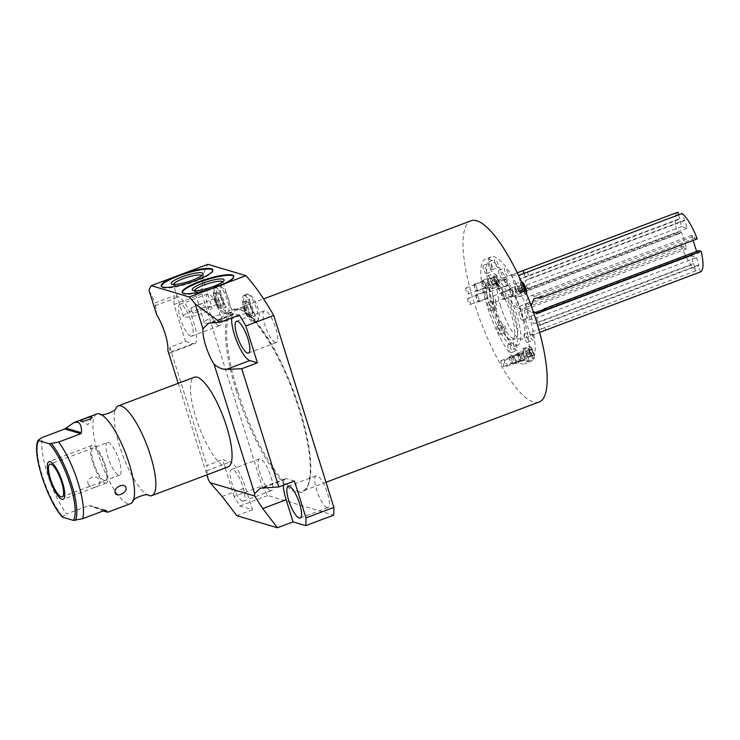 <?xml version="1.0" encoding="UTF-8"?>
<svg xmlns="http://www.w3.org/2000/svg" width="740" height="740" viewBox="0 0 740 740"><rect width="100%" height="100%" fill="white"/><g stroke="black" fill="none" stroke-linecap="round" stroke-linejoin="round"><path stroke-width="0.56" stroke-dasharray="3.7 2.78" d="M690.883 255.892L696.534 257.575L536.666 317.775A8.778 1.711 162.6 0 1 525.465 319.56A8.778 1.711 162.6 0 1 531.015 316.1L690.883 255.892L696.146 270.683L541.449 328.939L539.312 322.122L694.009 263.865M531.015 316.1L533.457 323.87L693.315 263.662M678.626 214.794L681.707 226.607L687.349 228.29L682.095 213.49M696.146 270.683A31.931 8.713 -110.6 0 1 681.022 245.31L683.362 246.013L683.991 248.011L686.665 248.807L681.512 232.369L678.839 231.574L679.468 233.581L677.128 232.878A31.931 8.713 69.4 0 1 677.822 212.223M696.534 257.575L698.967 265.346L539.099 325.554A8.778 1.711 162.6 0 0 543.586 323.399L545.722 330.216M700.41 271.959L698.273 265.142L698.967 265.346M696.599 251.415L699.393 252.599L698.764 250.601M697.21 238.863L694.869 238.169L694.24 236.162L691.576 235.366L693.149 240.398M681.707 226.607L521.839 286.805A8.778 1.711 -17.4 0 0 516.279 290.274A8.778 1.711 -17.4 0 0 527.49 288.489L687.349 228.29M527.49 288.489L525.048 280.719L684.916 220.511M679.274 218.837L519.406 279.036A8.778 1.711 -17.4 0 1 525.261 277.296L679.958 219.04M525.048 280.719A8.778 1.711 -17.4 0 0 529.535 278.564L684.232 220.307M527.398 271.746L529.535 278.564M517.205 272.801L511.534 275.123L518.518 275.502M524.207 273.92L525.261 277.296M677.128 232.878L522.44 291.135L521.755 290.894L524.059 291.579A8.778 8.27 -73.4 0 1 524.78 291.838L679.468 233.581M524.78 291.838L522.44 291.135C514.615 290.126 510.822 293.826 511.081 302.207L516.742 307.729L526.334 303.567L528.674 304.269A8.778 8.27 -73.4 0 1 524.133 308.219L683.991 248.011M500.582 306.166A31.931 8.713 69.4 0 1 499.593 279.341A31.931 8.713 69.4 0 1 521.117 312.28A31.931 8.713 -110.6 0 1 522.107 339.105A31.931 8.713 -110.6 0 1 500.582 306.166M533.087 311.151L531.172 305.768M694.869 238.169L540.182 296.425A8.778 8.27 106.6 0 0 539.46 296.176A8.778 8.27 106.6 0 0 534.382 296.37L694.24 236.162M540.986 296.666L540.182 296.425M539.525 312.807L699.393 252.599M691.576 235.366L531.709 295.575A8.778 8.27 106.6 0 0 525.964 304.112A8.778 8.27 106.6 0 0 531.773 312.206A8.778 8.27 106.6 0 0 534.465 312.521M543.724 309.422L696.729 251.804M681.022 245.31L526.334 303.567M539.663 332.417L535.177 334.184L530.21 334.721L533.374 331.141L541.449 328.939M533.457 323.87A8.778 1.711 162.6 0 1 539.312 322.122M698.273 265.142L543.586 323.399M683.362 246.013L528.674 304.269M686.665 248.807L526.797 309.015A8.778 8.27 -73.4 0 1 521.719 309.209A8.778 8.27 -73.4 0 1 515.909 301.115A8.778 8.27 -73.4 0 1 521.645 292.578L518.981 291.782A8.778 8.27 -73.4 0 1 524.059 291.579M518.981 291.782L678.839 231.574M521.645 292.578L681.512 232.369M530.543 361.527A55.889 15.244 -110.6 0 1 492.886 303.872A55.889 15.244 69.4 0 1 491.157 256.919A55.889 15.244 69.4 0 1 528.813 314.574A55.889 15.244 -110.6 0 1 530.543 361.527L524.799 363.692A55.889 15.244 -110.6 0 0 523.069 316.748A55.889 15.244 -110.6 0 0 485.403 259.093A55.889 15.244 -110.6 0 0 487.133 306.036A55.889 15.244 -110.6 0 0 524.799 363.692M529.72 350.751A4.348 1.184 69.4 0 1 529.581 347.097A4.348 1.184 69.4 0 1 532.513 351.583A4.348 1.184 69.4 0 1 532.643 355.228A4.348 1.184 69.4 0 1 529.72 350.751M530.219 335.729A4.348 1.184 69.4 0 1 530.09 332.075A4.348 1.184 69.4 0 1 533.013 336.561A4.348 1.184 69.4 0 1 533.152 340.206A4.348 1.184 69.4 0 1 530.219 335.729M525.159 313.492A4.348 1.184 69.4 0 1 525.03 309.838A4.348 1.184 69.4 0 1 527.953 314.324A4.348 1.184 69.4 0 1 528.092 317.969A4.348 1.184 69.4 0 1 525.159 313.492M495.125 263.079A4.348 1.184 69.4 0 1 494.995 259.435A4.348 1.184 69.4 0 1 497.918 263.912A4.348 1.184 69.4 0 1 498.048 267.556A4.348 1.184 69.4 0 1 495.125 263.079M504.902 271.543A4.348 1.184 69.4 0 1 504.763 267.899A4.348 1.184 69.4 0 1 507.696 272.375A4.348 1.184 69.4 0 1 507.825 276.029A4.348 1.184 69.4 0 1 504.902 271.543M489.196 266.863A4.348 1.184 69.4 0 1 489.057 263.218A4.348 1.184 69.4 0 1 491.98 267.695A4.348 1.184 69.4 0 1 492.118 271.349A4.348 1.184 69.4 0 1 489.196 266.863M493.747 304.121A4.348 1.184 69.4 0 1 493.617 300.477A4.348 1.184 69.4 0 1 496.54 304.954A4.348 1.184 69.4 0 1 496.679 308.608A4.348 1.184 69.4 0 1 493.747 304.121M503.015 327.617A4.348 1.184 69.4 0 1 502.885 323.963A4.348 1.184 69.4 0 1 505.809 328.449A4.348 1.184 69.4 0 1 505.947 332.094A4.348 1.184 69.4 0 1 503.015 327.617M514.013 346.07A4.348 1.184 69.4 0 1 513.875 342.417A4.348 1.184 69.4 0 1 516.807 346.903A4.348 1.184 69.4 0 1 516.936 350.547A4.348 1.184 69.4 0 1 514.013 346.07M522.995 354.293A6.799 1.859 69.4 0 1 522.782 348.586A6.799 1.859 69.4 0 1 527.37 355.598A6.799 1.859 69.4 0 1 527.583 361.314A6.799 1.859 69.4 0 1 522.995 354.293M515.105 289.766A6.799 1.859 69.4 0 1 514.892 284.049A6.799 1.859 69.4 0 1 519.48 291.07A6.799 1.859 69.4 0 1 519.684 296.777A6.799 1.859 69.4 0 1 515.105 289.766M487.901 281.653A6.799 1.859 69.4 0 1 487.688 275.937A6.799 1.859 69.4 0 1 492.266 282.957A6.799 1.859 69.4 0 1 492.479 288.674A6.799 1.859 69.4 0 1 487.901 281.653M539.21 401.968A96.792 26.399 69.4 0 1 473.988 302.114A96.792 26.399 69.4 0 1 470.992 220.807M185.546 341.399L193.14 343.656A24.975 6.808 -110.6 0 0 194.62 343.656L169.543 353.1L169.876 347.3L185.546 341.399L173.993 304.538L201.881 294.03A151.691 41.375 69.4 0 1 207.912 264.328M201.881 294.03L262.034 485.986A151.691 41.375 69.4 0 0 267.704 495.495L333.638 515.151M327.052 507.52A16.955 4.625 69.4 0 1 317.164 491.656A16.955 4.625 69.4 0 1 316.1 475.783A16.955 4.625 69.4 0 1 317.099 475.783A16.955 4.625 69.4 0 1 326.988 491.647A16.955 4.625 69.4 0 1 328.051 507.52A16.955 4.625 69.4 0 1 327.052 507.52M270.377 490.629A16.955 4.625 69.4 0 1 260.489 474.766A16.955 4.625 69.4 0 1 259.435 458.893A16.955 4.625 69.4 0 1 260.434 458.893A16.955 4.625 69.4 0 1 270.322 474.756A16.955 4.625 69.4 0 1 271.386 490.629A16.955 4.625 69.4 0 1 270.377 490.629M275.345 342.546A16.955 4.625 69.4 0 1 265.457 326.682A16.955 4.625 69.4 0 1 264.402 310.809A16.955 4.625 69.4 0 1 265.401 310.809A16.955 4.625 69.4 0 1 275.289 326.673A16.955 4.625 69.4 0 1 276.353 342.546A16.955 4.625 69.4 0 1 275.345 342.546M218.679 325.656A16.955 4.625 69.4 0 1 208.791 309.792A16.955 4.625 69.4 0 1 207.727 293.919A16.955 4.625 69.4 0 1 208.736 293.919A16.955 4.625 69.4 0 1 218.624 309.782A16.955 4.625 69.4 0 1 219.678 325.656A16.955 4.625 69.4 0 1 218.679 325.656M247.789 294.233A14.338 3.913 -110.6 0 0 246.947 294.233A14.338 3.913 -110.6 0 0 247.845 307.655A14.338 3.913 -110.6 0 0 256.207 321.068A14.338 3.913 -110.6 0 0 257.048 321.068A14.338 3.913 -110.6 0 0 256.151 307.646A14.338 3.913 -110.6 0 0 247.789 294.233M218.513 285.501A14.338 3.913 -110.6 0 0 217.662 285.501A14.338 3.913 -110.6 0 0 218.559 298.923A14.338 3.913 -110.6 0 0 226.921 312.345A14.338 3.913 -110.6 0 0 227.772 312.345A14.338 3.913 -110.6 0 0 226.875 298.923A14.338 3.913 -110.6 0 0 218.513 285.501M173.993 304.538A151.691 41.375 69.4 0 1 174.335 295.676L155.16 302.901L148.971 290.136M212.815 270.193A27.019 5.273 -17.4 0 1 212.954 270.47A27.019 5.273 -17.4 0 1 192.363 282.403A27.019 5.273 -17.4 0 1 162.856 287.712A27.019 5.273 162.6 0 1 161.394 286.63A27.019 5.273 162.6 0 1 161.348 286.315M182.336 292.568A27.019 5.273 162.6 0 0 182.382 292.883A27.019 5.273 162.6 0 0 183.835 293.965A27.019 5.273 -17.4 0 0 213.342 288.656A27.019 5.273 -17.4 0 0 233.942 276.732A27.019 5.273 -17.4 0 0 233.803 276.446M232.878 313.695A14.948 2.923 -17.4 0 0 232.073 313.094A14.948 2.923 162.6 0 0 215.747 316.036A14.948 2.923 162.6 0 0 204.351 322.631A14.948 2.923 162.6 0 0 205.156 323.232A14.948 2.923 -17.4 0 0 222.426 319.957L221.519 317.053L228.429 313.251C230.371 312.28 231.528 312.964 231.898 315.296A14.948 2.923 -17.4 0 0 232.878 313.695L222.944 282.014A14.948 2.923 -17.4 0 1 222.833 282.652A14.948 2.923 -17.4 0 1 210.142 289.081A14.948 2.923 -17.4 0 1 195.231 291.551A14.948 2.923 162.6 0 1 194.879 291.412A14.948 2.923 162.6 0 1 194.426 290.95A14.948 2.923 162.6 0 1 194.407 290.681M228.429 313.251L243.876 307.368A3.127 0.851 -110.6 0 0 243.701 307.572A3.127 0.851 -110.6 0 0 244.182 310.596A3.127 0.851 -110.6 0 0 245.81 313.187A3.127 0.851 -110.6 0 0 245.902 313.224A3.127 0.851 -110.6 0 0 246.087 313.224A3.127 0.851 -110.6 0 0 245.893 310.291A3.127 0.851 -110.6 0 0 244.061 307.368A3.127 0.851 -110.6 0 0 243.876 307.368M231.898 315.296L220.807 319.476L222.426 319.957M220.807 319.476A3.127 0.851 -110.6 0 0 222.5 322.039A3.127 0.851 -110.6 0 0 222.685 322.039A3.127 0.851 -110.6 0 0 222.777 320.115A3.127 0.851 -110.6 0 0 221.519 317.053M247.808 314.176A4.727 1.286 -110.6 0 0 247.937 310.208A4.727 1.286 -110.6 0 0 245.032 305.333A4.727 1.286 -110.6 0 0 244.478 305.639A4.727 1.286 -110.6 0 0 245.218 310.208A4.727 1.286 -110.6 0 0 247.678 314.121A4.727 1.286 -110.6 0 0 247.808 314.176M244.024 302.105A8.177 2.229 -110.6 0 0 243.534 302.105A8.177 2.229 -110.6 0 0 244.052 309.755A8.177 2.229 -110.6 0 0 248.816 317.404A8.177 2.229 -110.6 0 0 249.297 317.404A8.177 2.229 -110.6 0 0 248.788 309.755A8.177 2.229 -110.6 0 0 244.024 302.105M246.318 301.236A8.177 2.229 -110.6 0 0 245.837 301.236A8.177 2.229 -110.6 0 0 246.346 308.885A8.177 2.229 -110.6 0 0 251.119 316.535A8.177 2.229 -110.6 0 0 251.6 316.535A8.177 2.229 -110.6 0 0 251.091 308.885A8.177 2.229 -110.6 0 0 246.318 301.236M244.514 295.464A14.338 3.913 -110.6 0 0 243.664 295.464A14.338 3.913 -110.6 0 0 244.561 308.885A14.338 3.913 -110.6 0 0 252.923 322.307A14.338 3.913 -110.6 0 0 253.774 322.307A14.338 3.913 -110.6 0 0 252.877 308.885A14.338 3.913 -110.6 0 0 244.514 295.464M178.174 383.32L206.867 474.886M228.133 466.875A47.906 13.061 69.4 0 1 225.293 466.885A47.906 13.061 69.4 0 1 197.367 422.059A47.906 13.061 69.4 0 1 194.37 377.224M294.455 481.046L286.861 478.789A24.975 6.808 -110.6 0 0 285.381 478.789A24.975 6.808 -110.6 0 0 283.328 485.246M239.316 315.046L235.163 313.806A24.975 6.808 -110.6 0 0 233.683 313.806A24.975 6.808 -110.6 0 0 231.694 317.923M194.62 343.656A24.975 6.808 -110.6 0 0 193.057 320.281A24.975 6.808 -110.6 0 0 178.488 296.916L174.335 295.676M190.791 336.154A16.955 4.625 69.4 0 1 180.902 320.291A16.955 4.625 69.4 0 1 179.839 304.418A16.955 4.625 69.4 0 1 180.847 304.418A16.955 4.625 69.4 0 1 190.735 320.291A16.955 4.625 69.4 0 1 191.79 336.154A16.955 4.625 69.4 0 1 190.791 336.154M234.145 496.485L222.592 459.632L230.196 461.889A24.975 6.808 -110.6 0 1 245.541 487.66L252.479 509.777L239.816 506.003A151.691 41.375 69.4 0 1 234.145 496.485L262.034 485.986M242.489 501.137A16.955 4.625 69.4 0 1 232.601 485.264A16.955 4.625 69.4 0 1 231.537 469.391A16.955 4.625 69.4 0 1 232.545 469.391A16.955 4.625 69.4 0 1 242.433 485.264A16.955 4.625 69.4 0 1 243.497 501.137A16.955 4.625 69.4 0 1 242.489 501.137M239.816 506.003L267.704 495.495M236.8 515.678L252.479 509.777M208.449 479.936L206.774 470.714L206.922 465.534L222.592 459.632M156.751 314.963L155.16 302.901M193.14 343.656L169.728 352.481C169.682 353.785 169.053 353.091 167.851 350.39M169.876 347.3L206.922 465.534M148.916 495.541A47.906 13.061 69.4 0 1 122.766 455.304A47.906 13.061 69.4 0 1 115.949 407.888M96.82 413.956A47.906 13.061 69.4 0 0 99.817 458.791A47.906 13.061 69.4 0 0 127.752 503.616A47.906 13.061 -110.6 0 0 130.582 503.616M103.128 510.998L90.002 505.614L105.635 510.276M105.45 510.249L88.809 505.605L66.665 513.939A47.906 13.061 69.4 0 1 42.652 437.312M88.43 484.367C91.085 490.713 102.906 486.217 99.354 480.251C96.792 473.618 84.971 478.114 88.43 484.367M62.771 517.241L62.53 516.529L66.665 513.939M107.402 442.529A17.436 4.755 69.4 0 0 108.493 458.846A17.436 4.755 69.4 0 0 118.659 475.163A17.436 4.755 -110.6 0 0 119.695 475.163A17.436 4.755 -110.6 0 0 118.604 458.846A17.436 4.755 -110.6 0 0 108.428 442.529A17.436 4.755 69.4 0 0 107.402 442.529L49.895 464.184M191.863 310.846L190.948 307.942A3.127 0.851 -110.6 0 0 191.669 311.096A3.127 0.851 -110.6 0 0 193.214 313.307A3.127 0.851 -110.6 0 0 193.399 313.307A3.127 0.851 -110.6 0 0 193.482 311.327L191.863 310.846A14.948 2.923 162.6 0 0 183.372 316.378A14.948 2.923 162.6 0 0 184.177 316.97A14.948 2.923 -17.4 0 0 200.494 314.038A14.948 2.923 -17.4 0 0 211.89 307.433L201.965 275.761A14.948 2.923 -17.4 0 1 201.853 276.399A14.948 2.923 -17.4 0 1 189.153 282.828A14.948 2.923 -17.4 0 1 174.242 285.298A14.948 2.923 162.6 0 1 173.9 285.159A14.948 2.923 162.6 0 1 173.438 284.697A14.948 2.923 162.6 0 1 173.419 284.428M211.89 307.433A14.948 2.923 -17.4 0 0 211.085 306.841A14.948 2.923 162.6 0 0 204.582 307.156C204.277 304.843 202.473 303.964 199.153 304.529L190.948 307.942M204.582 307.156L193.482 311.327M216.617 304.492A3.127 0.851 -110.6 0 0 216.802 304.492A3.127 0.851 -110.6 0 0 216.607 301.568A3.127 0.851 -110.6 0 0 214.785 298.636A3.127 0.851 -110.6 0 0 214.6 298.636A3.127 0.851 -110.6 0 0 214.415 298.84A3.127 0.851 -110.6 0 0 214.905 301.864A3.127 0.851 -110.6 0 0 216.533 304.464A3.127 0.851 -110.6 0 0 216.617 304.492M215.756 296.601A4.727 1.286 -110.6 0 0 215.201 296.916A4.727 1.286 -110.6 0 0 215.932 301.476A4.727 1.286 -110.6 0 0 218.393 305.398A4.727 1.286 -110.6 0 0 218.531 305.444A4.727 1.286 -110.6 0 0 218.661 301.476A4.727 1.286 -110.6 0 0 215.756 296.601M214.739 293.373A8.177 2.229 -110.6 0 0 214.258 293.373A8.177 2.229 -110.6 0 0 214.767 301.023A8.177 2.229 -110.6 0 0 219.54 308.673A8.177 2.229 -110.6 0 0 220.021 308.673A8.177 2.229 -110.6 0 0 219.512 301.023A8.177 2.229 -110.6 0 0 214.739 293.373M217.042 292.504A8.177 2.229 -110.6 0 0 216.561 292.513A8.177 2.229 -110.6 0 0 217.07 300.163A8.177 2.229 -110.6 0 0 221.843 307.812A8.177 2.229 -110.6 0 0 222.324 307.812A8.177 2.229 -110.6 0 0 221.815 300.153A8.177 2.229 -110.6 0 0 217.042 292.504M215.238 286.741A14.338 3.913 -110.6 0 0 214.387 286.741A14.338 3.913 -110.6 0 0 215.285 300.163A14.338 3.913 -110.6 0 0 223.647 313.575A14.338 3.913 -110.6 0 0 224.498 313.575A14.338 3.913 -110.6 0 0 223.6 300.153A14.338 3.913 -110.6 0 0 215.238 286.741M523.966 352.915A4.348 1.184 69.4 0 1 523.837 349.262A4.348 1.184 69.4 0 1 526.76 353.748A4.348 1.184 69.4 0 1 526.899 357.392A4.348 1.184 69.4 0 1 523.966 352.915M524.475 337.893A4.348 1.184 69.4 0 1 524.336 334.24A4.348 1.184 69.4 0 1 527.269 338.726A4.348 1.184 69.4 0 1 527.398 342.37A4.348 1.184 69.4 0 1 524.475 337.893M519.415 315.656A4.348 1.184 69.4 0 1 519.277 312.002A4.348 1.184 69.4 0 1 522.209 316.489A4.348 1.184 69.4 0 1 522.338 320.133A4.348 1.184 69.4 0 1 519.415 315.656M489.371 265.244A4.348 1.184 69.4 0 1 489.242 261.599A4.348 1.184 69.4 0 1 492.165 266.076A4.348 1.184 69.4 0 1 492.304 269.73A4.348 1.184 69.4 0 1 489.371 265.244M499.149 273.717A4.348 1.184 69.4 0 1 499.01 270.063A4.348 1.184 69.4 0 1 501.942 274.54A4.348 1.184 69.4 0 1 502.072 278.194A4.348 1.184 69.4 0 1 499.149 273.717M483.442 269.027A4.348 1.184 69.4 0 1 483.303 265.382A4.348 1.184 69.4 0 1 486.236 269.86A4.348 1.184 69.4 0 1 486.365 273.513A4.348 1.184 69.4 0 1 483.442 269.027M487.993 306.286A4.348 1.184 69.4 0 1 487.863 302.642A4.348 1.184 69.4 0 1 490.787 307.118A4.348 1.184 69.4 0 1 490.925 310.772A4.348 1.184 69.4 0 1 487.993 306.286M497.271 329.781A4.348 1.184 69.4 0 1 497.132 326.137A4.348 1.184 69.4 0 1 500.055 330.614A4.348 1.184 69.4 0 1 500.194 334.258A4.348 1.184 69.4 0 1 497.271 329.781M508.26 348.235A4.348 1.184 69.4 0 1 508.13 344.581A4.348 1.184 69.4 0 1 511.053 349.067A4.348 1.184 69.4 0 1 511.192 352.712A4.348 1.184 69.4 0 1 508.26 348.235M529.091 352A6.799 1.859 69.4 0 1 528.878 346.292A6.799 1.859 69.4 0 1 529.47 346.366A6.799 1.859 69.4 0 1 533.457 353.304A6.799 1.859 69.4 0 1 534.067 358.576A6.799 1.859 69.4 0 1 533.67 359.02A6.799 1.859 69.4 0 1 529.091 352M529.868 351.851A6.161 1.684 69.4 0 1 530.21 346.736A6.161 1.684 69.4 0 1 533.827 353.026A6.161 1.684 69.4 0 1 534.382 357.799A6.161 1.684 69.4 0 1 529.868 351.851M526.482 293.262A6.161 1.684 69.4 0 1 521.977 287.314A6.161 1.684 69.4 0 1 522.32 282.208M523.615 285.131L525.123 288.249L525.465 291.014L524.299 290.672L522.791 287.555L522.449 284.789L523.615 285.131L519.091 286.843L520.599 289.96L520.932 292.726L519.767 292.374L518.259 289.257L517.926 286.491L519.091 286.843M531.514 349.668L533.013 352.786L533.355 355.552L532.19 355.209L530.682 352.092L530.34 349.326L531.514 349.668L526.982 351.38L528.49 354.488L528.823 357.263L527.657 356.911L526.159 353.794L525.816 351.028L526.982 351.38M494.773 279.202A6.161 1.684 69.4 0 1 495.115 274.096A6.161 1.684 69.4 0 1 498.732 280.386A6.161 1.684 69.4 0 1 499.278 285.159A6.161 1.684 69.4 0 1 494.773 279.202M496.411 277.028L497.918 280.146L498.26 282.911L497.086 282.56L495.587 279.443L495.245 276.677L496.411 277.028L491.887 278.73L493.386 281.848L493.728 284.613L492.562 284.271L491.055 281.154L490.722 278.379L491.887 278.73M526.334 293.216A6.799 1.859 69.4 0 1 526.177 294.039A6.799 1.859 69.4 0 1 525.779 294.483A6.799 1.859 69.4 0 1 521.191 287.471A6.799 1.859 69.4 0 1 520.988 281.755A6.799 1.859 69.4 0 1 521.423 281.764M493.987 279.359A6.799 1.859 69.4 0 1 493.774 273.643A6.799 1.859 69.4 0 1 494.366 273.717A6.799 1.859 69.4 0 1 498.362 280.664A6.799 1.859 69.4 0 1 498.964 285.927A6.799 1.859 69.4 0 1 498.575 286.38A6.799 1.859 69.4 0 1 493.987 279.359M533.013 352.786L528.49 354.488M530.34 349.326L525.816 351.028M530.682 352.092L526.159 353.794M532.19 355.209L527.657 356.911M533.355 355.552L528.823 357.263M525.123 288.249L520.599 289.96M522.449 284.789L517.926 286.491M522.791 287.555L518.259 289.257M524.299 290.672L519.767 292.374M525.465 291.014L520.932 292.726M497.918 280.146L493.386 281.848M495.245 276.677L490.722 278.379M495.587 279.443L491.055 281.154M497.086 282.56L492.562 284.271M498.26 282.911L493.728 284.613M501.156 363.303A3.191 0.869 69.4 0 1 501.054 360.621A3.191 0.869 69.4 0 1 503.209 363.914A3.191 0.869 69.4 0 1 503.302 366.596A3.191 0.869 69.4 0 1 501.156 363.303M518.407 356.81A3.191 0.869 69.4 0 1 518.305 354.127A3.191 0.869 69.4 0 1 520.461 357.42A3.191 0.869 69.4 0 1 520.553 360.103A3.191 0.869 69.4 0 1 518.407 356.81M518.037 356.699A4.348 1.184 69.4 0 1 517.898 353.054A4.348 1.184 69.4 0 1 520.831 357.531A4.348 1.184 69.4 0 1 520.96 361.175A4.348 1.184 69.4 0 1 518.037 356.699M523.781 354.534A4.348 1.184 69.4 0 1 523.652 350.889A4.348 1.184 69.4 0 1 526.575 355.367A4.348 1.184 69.4 0 1 526.713 359.011A4.348 1.184 69.4 0 1 523.781 354.534M521.977 356.458A3.191 0.869 69.4 0 1 521.885 353.776A3.191 0.869 69.4 0 1 524.031 357.078A3.191 0.869 69.4 0 1 524.133 359.76A3.191 0.869 69.4 0 1 521.977 356.458M504.726 362.961A3.191 0.869 69.4 0 1 504.634 360.278A3.191 0.869 69.4 0 1 506.78 363.571A3.191 0.869 69.4 0 1 506.882 366.254A3.191 0.869 69.4 0 1 504.726 362.961M466.052 290.663A3.191 0.869 69.4 0 1 465.96 287.98A3.191 0.869 69.4 0 1 468.106 291.273A3.191 0.869 69.4 0 1 468.207 293.956A3.191 0.869 69.4 0 1 466.052 290.663M483.303 284.16A3.191 0.869 69.4 0 1 483.211 281.478A3.191 0.869 69.4 0 1 485.357 284.78A3.191 0.869 69.4 0 1 485.459 287.462A3.191 0.869 69.4 0 1 483.303 284.16M482.933 284.058A4.348 1.184 69.4 0 1 482.804 280.404A4.348 1.184 69.4 0 1 485.727 284.891A4.348 1.184 69.4 0 1 485.865 288.535A4.348 1.184 69.4 0 1 482.933 284.058M488.687 281.885A4.348 1.184 69.4 0 1 488.557 278.24A4.348 1.184 69.4 0 1 491.48 282.717A4.348 1.184 69.4 0 1 491.61 286.371A4.348 1.184 69.4 0 1 488.687 281.885M485.19 294.724A3.191 0.869 69.4 0 1 485.098 292.041A3.191 0.869 69.4 0 1 487.244 295.334A3.191 0.869 69.4 0 1 487.346 298.017A3.191 0.869 69.4 0 1 485.19 294.724M467.939 301.217A3.191 0.869 69.4 0 1 467.846 298.535A3.191 0.869 69.4 0 1 469.993 301.837A3.191 0.869 69.4 0 1 470.094 304.519A3.191 0.869 69.4 0 1 467.939 301.217M493.256 298.766A3.191 0.869 69.4 0 1 493.164 296.083A3.191 0.869 69.4 0 1 495.31 299.386A3.191 0.869 69.4 0 1 495.412 302.068A3.191 0.869 69.4 0 1 493.256 298.766M510.517 292.272A3.191 0.869 69.4 0 1 510.415 289.59A3.191 0.869 69.4 0 1 512.561 292.883A3.191 0.869 69.4 0 1 512.663 295.565A3.191 0.869 69.4 0 1 510.517 292.272M510.147 292.161A4.348 1.184 69.4 0 1 510.008 288.517A4.348 1.184 69.4 0 1 512.931 292.994A4.348 1.184 69.4 0 1 513.07 296.647A4.348 1.184 69.4 0 1 510.147 292.161M515.891 289.997A4.348 1.184 69.4 0 1 515.762 286.352A4.348 1.184 69.4 0 1 518.685 290.829A4.348 1.184 69.4 0 1 518.823 294.474A4.348 1.184 69.4 0 1 515.891 289.997M505.05 282.06A3.191 0.869 69.4 0 1 504.948 279.378A3.191 0.869 69.4 0 1 507.104 282.671A3.191 0.869 69.4 0 1 507.196 285.353A3.191 0.869 69.4 0 1 505.05 282.06M487.799 288.554A3.191 0.869 69.4 0 1 487.697 285.871A3.191 0.869 69.4 0 1 489.852 289.164A3.191 0.869 69.4 0 1 489.945 291.847A3.191 0.869 69.4 0 1 487.799 288.554M495.689 308.58A29.286 7.992 -110.6 0 0 515.419 338.791A29.286 7.992 -110.6 0 0 514.513 314.195A29.286 7.992 -110.6 0 0 494.783 283.984A29.286 7.992 -110.6 0 0 495.689 308.58M492.692 309.709A29.286 7.992 -110.6 0 0 512.432 339.919A29.286 7.992 -110.6 0 0 511.525 315.323A29.286 7.992 69.4 0 0 491.786 285.113A29.286 7.992 69.4 0 0 492.692 309.709M493.497 307.933A36.084 9.842 -110.6 0 0 517.815 345.154A36.084 9.842 -110.6 0 0 516.705 314.842A36.084 9.842 -110.6 0 0 492.387 277.62A36.084 9.842 -110.6 0 0 493.497 307.933M490.509 309.061A36.084 9.842 -110.6 0 0 514.827 346.283A36.084 9.842 -110.6 0 0 513.708 315.971A36.084 9.842 69.4 0 0 489.39 278.739A36.084 9.842 69.4 0 0 490.509 309.061M105.071 483.081A20.119 5.485 -110.6 0 0 106.264 483.081A20.119 5.485 -110.6 0 0 104.997 464.257A20.119 5.485 -110.6 0 0 93.268 445.434A20.119 5.485 -110.6 0 0 92.084 445.434A20.119 5.485 -110.6 0 0 93.342 464.257A20.119 5.485 -110.6 0 0 105.071 483.081M104.284 480.575A17.436 4.755 69.4 0 1 93.564 462.583A17.436 4.755 69.4 0 1 94.054 447.94A17.436 4.755 69.4 0 1 104.775 465.932A17.436 4.755 69.4 0 1 104.284 480.575M509.703 356.837A3.765 1.027 69.4 0 1 511.895 360.361A3.765 1.027 69.4 0 1 512.135 363.886A3.765 1.027 69.4 0 1 511.913 363.886A3.765 1.027 69.4 0 1 509.712 360.361A3.765 1.027 69.4 0 1 509.481 356.837A3.765 1.027 69.4 0 1 509.703 356.837M518.324 353.591A3.765 1.027 69.4 0 1 520.525 357.115A3.765 1.027 69.4 0 1 520.757 360.639A3.765 1.027 69.4 0 1 520.534 360.639A3.765 1.027 69.4 0 1 518.342 357.115A3.765 1.027 69.4 0 1 518.102 353.591A3.765 1.027 69.4 0 1 518.324 353.591M509.869 357.374A3.191 0.869 -110.6 0 0 509.777 360.056A3.191 0.869 -110.6 0 0 511.738 363.349A3.191 0.869 -110.6 0 0 511.83 360.667A3.191 0.869 -110.6 0 0 509.869 357.374M513.273 356.495A3.765 1.027 69.4 0 1 515.475 360.019A3.765 1.027 69.4 0 1 515.706 363.543A3.765 1.027 69.4 0 1 515.484 363.543A3.765 1.027 69.4 0 1 513.292 360.019A3.765 1.027 69.4 0 1 513.051 356.495A3.765 1.027 69.4 0 1 513.273 356.495M521.904 353.239A3.765 1.027 69.4 0 1 524.096 356.772A3.765 1.027 69.4 0 1 524.336 360.297A3.765 1.027 69.4 0 1 524.114 360.297A3.765 1.027 69.4 0 1 521.913 356.772A3.765 1.027 69.4 0 1 521.682 353.239A3.765 1.027 69.4 0 1 521.904 353.239M513.449 357.032A3.191 0.869 -110.6 0 0 513.357 359.714A3.191 0.869 -110.6 0 0 515.317 363.007A3.191 0.869 -110.6 0 0 515.41 360.325A3.191 0.869 -110.6 0 0 513.449 357.032M501.803 292.3A3.765 1.027 69.4 0 1 504.005 295.824A3.765 1.027 69.4 0 1 504.245 299.358A3.765 1.027 69.4 0 1 504.014 299.358A3.765 1.027 69.4 0 1 501.822 295.824A3.765 1.027 69.4 0 1 501.581 292.3A3.765 1.027 69.4 0 1 501.803 292.3M510.434 289.053A3.765 1.027 69.4 0 1 512.635 292.578A3.765 1.027 69.4 0 1 512.866 296.102A3.765 1.027 69.4 0 1 512.644 296.102A3.765 1.027 69.4 0 1 510.443 292.578A3.765 1.027 69.4 0 1 510.212 289.053A3.765 1.027 69.4 0 1 510.434 289.053M501.979 292.837A3.191 0.869 -110.6 0 0 501.887 295.519A3.191 0.869 -110.6 0 0 503.848 298.812A3.191 0.869 -110.6 0 0 503.94 296.13A3.191 0.869 -110.6 0 0 501.979 292.837M496.346 282.088A3.765 1.027 69.4 0 1 498.538 285.612A3.765 1.027 69.4 0 1 498.779 289.137A3.765 1.027 69.4 0 1 498.557 289.137A3.765 1.027 69.4 0 1 496.355 285.612A3.765 1.027 69.4 0 1 496.124 282.088A3.765 1.027 69.4 0 1 496.346 282.088M504.967 278.841A3.765 1.027 69.4 0 1 507.168 282.365A3.765 1.027 69.4 0 1 507.399 285.89A3.765 1.027 69.4 0 1 507.178 285.89A3.765 1.027 69.4 0 1 504.985 282.365A3.765 1.027 69.4 0 1 504.745 278.841A3.765 1.027 69.4 0 1 504.967 278.841M496.512 282.625A3.191 0.869 -110.6 0 0 496.42 285.307A3.191 0.869 -110.6 0 0 498.39 288.6A3.191 0.869 -110.6 0 0 498.473 285.918A3.191 0.869 -110.6 0 0 496.512 282.625M474.599 284.188A3.765 1.027 69.4 0 1 476.801 287.721A3.765 1.027 69.4 0 1 477.032 291.246A3.765 1.027 69.4 0 1 476.81 291.246A3.765 1.027 69.4 0 1 474.618 287.721A3.765 1.027 69.4 0 1 474.377 284.188A3.765 1.027 69.4 0 1 474.599 284.188M483.229 280.941A3.765 1.027 69.4 0 1 485.421 284.465A3.765 1.027 69.4 0 1 485.662 287.999A3.765 1.027 69.4 0 1 485.44 287.999A3.765 1.027 69.4 0 1 483.238 284.475A3.765 1.027 69.4 0 1 483.007 280.941A3.765 1.027 69.4 0 1 483.229 280.941M474.775 284.733A3.191 0.869 -110.6 0 0 474.682 287.416A3.191 0.869 -110.6 0 0 476.643 290.709A3.191 0.869 -110.6 0 0 476.736 288.026A3.191 0.869 -110.6 0 0 474.775 284.733M476.486 294.751A3.765 1.027 69.4 0 1 478.688 298.276A3.765 1.027 69.4 0 1 478.919 301.809A3.765 1.027 69.4 0 1 478.697 301.809A3.765 1.027 69.4 0 1 476.505 298.276A3.765 1.027 69.4 0 1 476.264 294.751A3.765 1.027 69.4 0 1 476.486 294.751M485.116 291.505A3.765 1.027 69.4 0 1 487.309 295.029A3.765 1.027 69.4 0 1 487.549 298.553A3.765 1.027 69.4 0 1 487.327 298.553A3.765 1.027 69.4 0 1 485.126 295.029A3.765 1.027 69.4 0 1 484.894 291.505A3.765 1.027 69.4 0 1 485.116 291.505M476.662 295.288A3.191 0.869 -110.6 0 0 476.569 297.97A3.191 0.869 -110.6 0 0 478.53 301.272A3.191 0.869 -110.6 0 0 478.623 298.581A3.191 0.869 -110.6 0 0 476.662 295.288M521.839 286.805L519.406 279.036M531.709 295.575L534.382 296.37M536.666 317.775L539.099 325.554M526.797 309.015L524.133 308.219M237.632 391.118A96.792 26.399 69.4 0 1 234.645 309.81A96.792 26.399 69.4 0 1 299.867 409.673A96.792 26.399 69.4 0 1 302.864 490.981A96.792 26.399 69.4 0 1 237.632 391.118M236.467 391.349A97.754 26.659 69.4 0 1 239.224 309.237A97.754 26.659 69.4 0 1 299.321 410.089A97.754 26.659 69.4 0 1 296.564 492.202A97.754 26.659 69.4 0 1 236.467 391.349M263.449 487.605L286.861 478.789M222.13 496.475L245.541 487.66M206.774 470.714L230.196 461.889M155.076 305.74L178.488 296.916M211.751 322.631L235.163 313.806M104.793 510.369L88.809 505.605M38.517 439.902A45.612 12.441 -110.6 0 0 42.328 475.774A45.612 12.441 -110.6 0 0 62.53 516.529M516.279 290.274L511.534 275.123M512.663 274.42L499.593 279.341M531.773 312.206L536.657 313.668M539.46 296.176L541.643 296.823M535.177 334.184L522.107 339.105M525.465 319.56L530.21 334.721M521.719 309.209L516.742 307.729M491.157 256.919L485.403 259.093M326.016 482.258L302.864 490.981C305.74 489.057 308.321 489.057 310.125 474.599C311.142 458.411 307.516 436.896 299.265 410.043C282.754 354.479 247.4 302.068 234.645 309.81L263.588 298.904M161.394 286.63L161.209 286.038M233.942 276.732L233.757 276.131M182.382 292.883L182.197 292.291M194.879 291.412L192.705 290.33M222.833 282.652L224.007 280.525M204.351 322.631L194.426 290.95M246.087 313.224L222.685 322.039M245.837 301.236L243.534 302.105M246.947 294.233L243.664 295.464M257.048 321.068L253.774 322.307M251.6 316.535L249.297 317.404M245.81 313.187L247.678 314.121M243.701 307.572L244.478 305.639M285.381 478.789L260.536 488.141M233.683 313.806L208.837 323.167M288.212 486.291L316.1 475.783M300.163 518.028L328.051 507.52M231.537 469.391L259.435 458.893M243.497 501.137L271.386 490.629M236.513 321.308L264.402 310.809M248.464 353.045L276.353 342.546M179.839 304.418L207.727 293.919M191.79 336.154L219.678 325.656M91.843 417.582L87.931 424.714L80.577 421.051M119.695 475.163L62.188 496.818M212.954 270.47L212.769 269.878M173.9 285.159L171.726 284.077M201.853 276.399L203.019 274.272M183.372 316.378L173.438 284.697M216.802 304.492L193.399 313.307M214.6 298.636L197.876 304.936M216.533 304.464L218.393 305.398M214.415 298.84L215.201 296.916M216.561 292.513L214.258 293.373M222.324 307.812L220.021 308.673M217.662 285.501L214.387 286.741M227.772 312.345L224.498 313.575M523.837 349.262L529.581 347.097M526.899 357.392L532.643 355.228M524.336 334.24L530.09 332.075M527.398 342.37L533.152 340.206M519.277 312.002L525.03 309.838M522.338 320.133L528.092 317.969M489.242 261.599L494.995 259.435M492.304 269.73L498.048 267.556M499.01 270.063L504.763 267.899M502.072 278.194L507.825 276.029M483.303 265.382L489.057 263.218M486.365 273.513L492.118 271.349M487.863 302.642L493.617 300.477M490.925 310.772L496.679 308.608M497.132 326.137L502.885 323.963M500.194 334.258L505.947 332.094M508.13 344.581L513.875 342.417M511.192 352.712L516.936 350.547M522.782 348.586L528.878 346.292M530.21 346.736L529.47 346.366M526.418 293.429L526.177 294.039M519.684 296.777L525.779 294.483M514.892 284.049L520.988 281.755M534.382 357.799L534.067 358.576M527.583 361.314L533.67 359.02M495.115 274.096L494.366 273.717M499.278 285.159L498.964 285.927M492.479 288.674L498.575 286.38M487.688 275.937L493.774 273.643M501.054 360.621L518.305 354.127M517.898 353.054L523.652 350.889M520.96 361.175L526.713 359.011M503.302 366.596L520.553 360.103M504.634 360.278L521.885 353.776M506.882 366.254L524.133 359.76M465.96 287.98L483.211 281.478M482.804 280.404L488.557 278.24M485.865 288.535L491.61 286.371M468.207 293.956L485.459 287.462M467.846 298.535L485.098 292.041M470.094 304.519L487.346 298.017M493.164 296.083L510.415 289.59M510.008 288.517L515.762 286.352M513.07 296.647L518.823 294.474M495.412 302.068L512.663 295.565M487.697 285.871L504.948 279.378M489.945 291.847L507.196 285.353M515.419 338.791L512.432 339.919M494.783 283.984L491.786 285.113M517.815 345.154L514.827 346.283M492.387 277.62L489.39 278.739M244.903 307.674C249.759 321.918 255.383 322.631 256.447 321.299C259.731 319.504 260.203 315.101 257.881 308.081C253.025 293.836 247.4 293.123 246.346 294.455C243.062 296.25 242.581 300.662 244.903 307.674M252.211 309.857L253.302 316.674L255.763 315.749C255.115 316.054 253.385 312.779 250.573 305.897L249.491 299.08L247.021 300.005C247.678 299.7 249.408 302.984 252.211 309.857M215.627 298.951C220.483 313.196 226.107 313.908 227.171 312.567C230.445 310.782 230.926 306.369 228.605 299.358C223.748 285.113 218.124 284.401 217.061 285.733C213.786 287.527 213.305 291.93 215.627 298.951M222.934 301.134L224.017 307.951L226.486 307.017C225.839 307.331 224.1 304.048 221.297 297.175L220.215 290.358L217.745 291.282C218.393 290.977 220.122 294.252 222.934 301.134M106.264 483.081L63.131 499.324M92.084 445.434L48.951 461.677M512.135 363.886L520.757 360.639M509.481 356.837L518.102 353.591M515.706 363.543L524.336 360.297M513.051 356.495L521.682 353.239M504.245 299.358L512.866 296.102M501.581 292.3L510.212 289.053M498.779 289.137L507.399 285.89M496.124 282.088L504.745 278.841M477.032 291.246L485.662 287.999M474.377 284.188L483.007 280.941M478.919 301.809L487.549 298.553M476.264 294.751L484.894 291.505"/><path stroke-width="1.11" d="M678.626 214.794L677.822 212.223L517.205 272.801M539.663 332.417L700.41 271.959A31.931 8.713 -110.6 0 0 701.104 251.295L698.764 250.601L544.076 308.858A8.778 8.27 106.6 0 1 539.525 312.807L536.861 312.012L543.724 309.422M693.149 240.398L696.599 251.415M518.518 275.502L682.095 213.49A31.931 8.713 69.4 0 1 697.21 238.863L542.522 297.119L540.986 296.666M523.125 270.479L524.207 273.92M531.172 305.768L534.225 298.387L542.522 297.119M534.465 312.521A8.778 8.27 106.6 0 0 536.861 312.012M701.104 251.295L546.416 309.551L544.076 308.858M546.416 309.551L536.75 313.695L533.087 311.151M263.588 298.904L470.992 220.807A96.792 26.399 69.4 0 1 536.213 320.661A96.792 26.399 69.4 0 1 539.21 401.968L326.016 482.258M260.536 488.141L278.786 486.948L294.455 481.046L306.009 517.908L333.897 507.409L273.745 315.453A151.691 41.375 69.4 0 0 245.939 275.659L207.912 264.328L173.789 277.176A27.019 5.273 -17.4 0 0 161.209 286.038A27.019 5.273 -17.4 0 0 162.661 287.111A27.019 5.273 -17.4 0 0 192.169 281.801A27.019 5.273 -17.4 0 0 212.769 269.878A27.019 5.273 -17.4 0 0 211.316 268.796A27.019 5.273 -17.4 0 0 183.15 273.652M333.897 507.409A151.691 41.375 69.4 0 1 333.638 515.151L305.75 525.65A151.691 41.375 69.4 0 0 306.009 517.908M278.786 486.948L241.739 368.714L257.409 362.813L245.856 325.961L273.745 315.453M245.939 275.659L189.292 296.99A151.691 41.375 69.4 0 1 195.166 303.909L220.141 322.27L239.316 315.046A151.691 41.375 69.4 0 1 245.856 325.961M208.837 323.167L220.141 322.27M208.606 323.25L202.945 328.736A24.975 6.808 -110.6 0 0 214.045 364.163L254.643 493.71A24.975 6.808 -110.6 0 0 254.569 495.93L210.077 482.665A24.975 6.808 -110.6 0 0 208.449 479.936L206.867 474.886M195.166 303.909L202.945 328.736M260.304 488.224L254.643 493.71M214.045 364.163C218.319 367.78 222.435 369.51 226.394 369.371L241.739 368.714M178.174 383.32L167.851 350.39A24.975 6.808 -110.6 0 0 156.751 314.963L148.971 290.136A151.691 41.375 69.4 0 1 151.265 285.659L173.789 277.176M161.348 286.315A27.019 5.273 162.6 0 1 182.752 274.447A27.019 5.273 162.6 0 1 211.501 269.388A27.019 5.273 -17.4 0 1 212.815 270.193M221.186 284.983A27.019 5.273 -17.4 0 0 233.757 276.131A27.019 5.273 -17.4 0 0 232.295 275.049A27.019 5.273 -17.4 0 0 202.788 280.358A27.019 5.273 -17.4 0 0 182.197 292.291A27.019 5.273 -17.4 0 0 183.649 293.373A27.019 5.273 -17.4 0 0 211.806 288.517M189.292 296.99L151.265 285.659M233.803 276.446A27.019 5.273 -17.4 0 0 232.49 275.65A27.019 5.273 162.6 0 0 203.731 280.7A27.019 5.273 162.6 0 0 182.336 292.568M193.094 290.478A16.733 3.265 162.6 0 1 192.705 290.33A16.733 3.265 162.6 0 1 203.398 282.976A16.733 3.265 162.6 0 1 223.23 279.137A16.733 3.265 -17.4 0 1 224.007 280.525A16.733 3.265 -17.4 0 1 209.79 287.721A16.733 3.265 -17.4 0 1 193.094 290.478M194.407 290.681A14.948 2.923 162.6 0 1 206.451 284.142A14.948 2.923 162.6 0 1 222.139 281.413A14.948 2.923 -17.4 0 1 222.814 281.783M194.37 377.224A47.906 13.061 69.4 0 1 197.201 377.224A47.906 13.061 69.4 0 1 225.136 422.041A47.906 13.061 69.4 0 1 228.133 466.875L151.894 495.587A47.906 13.061 -110.6 0 0 148.897 450.753A47.906 13.061 -110.6 0 0 120.962 405.927A47.906 13.061 69.4 0 0 118.132 405.927L194.37 377.224M254.569 495.93L262.746 508.584L277.417 527.777L293.086 521.876L305.75 525.65M210.077 482.665L222.13 496.475L236.8 515.678L277.417 527.777M283.328 485.246A24.975 6.808 -110.6 0 0 286.158 499.759L293.086 521.876M299.164 518.028A16.955 4.625 69.4 0 1 289.275 502.155A16.955 4.625 69.4 0 1 288.212 486.291A16.955 4.625 69.4 0 1 289.211 486.282A16.955 4.625 69.4 0 1 299.099 502.155A16.955 4.625 69.4 0 1 300.163 518.028A16.955 4.625 69.4 0 1 299.164 518.028M231.694 317.923A24.975 6.808 -110.6 0 0 237.512 343.082A24.975 6.808 -110.6 0 0 249.806 360.546L257.409 362.813M247.456 353.054A16.955 4.625 69.4 0 1 237.568 337.181A16.955 4.625 69.4 0 1 236.513 321.308A16.955 4.625 69.4 0 1 237.512 321.308A16.955 4.625 69.4 0 1 247.4 337.181A16.955 4.625 69.4 0 1 248.464 353.045A16.955 4.625 69.4 0 1 247.456 353.054M151.894 495.587A47.906 13.061 -110.6 0 1 149.064 495.587A47.906 13.061 69.4 0 1 148.962 495.56A47.906 13.061 69.4 0 1 148.916 495.541M80.78 433.742L64.787 428.978L73.935 422.568L77.672 422.235C80.475 423.289 81.742 426.795 81.474 432.752L80.78 433.742L58.645 442.076A47.906 13.061 69.4 0 1 82.658 518.712L104.793 510.369L105.792 510.35L107.707 512.237L130.582 503.616A47.906 13.061 -110.6 0 0 132.765 501.655A47.906 13.061 -110.6 0 0 125.929 454.184A47.906 13.061 -110.6 0 0 99.752 413.984L99.909 414.039C100.52 417.092 117.484 410.691 115.949 407.888A47.906 13.061 69.4 0 1 118.132 405.927M99.752 413.984A47.906 13.061 -110.6 0 0 99.65 413.956A47.906 13.061 69.4 0 0 96.82 413.956L74.167 422.485M107.707 512.237L103.128 510.998M64.787 428.978L42.652 437.312L38.517 439.902L38.758 440.615A44.113 12.034 -110.6 0 0 41.856 476.273A44.113 12.034 -110.6 0 0 62.771 517.241L62.53 516.529M80.697 421.097C77.931 420.93 89.882 416.435 91.621 416.981C94.591 417.832 82.649 422.337 80.697 421.097L80.558 421.042M91.621 416.981L91.843 417.582M104.793 510.369L105.45 510.249M115.098 492.313C113.812 486.661 125.652 482.24 126.031 488.206C127.003 493.451 115.163 497.872 115.098 492.313M82.658 518.712L73.325 520.387L62.771 517.241M73.325 520.387A44.113 12.034 -110.6 0 0 70.217 484.728A44.113 12.034 -110.6 0 0 49.312 443.76L58.645 442.076M38.517 439.902L38.758 440.615L49.312 443.76M61.152 496.818A17.436 4.755 -110.6 0 0 62.188 496.818A17.436 4.755 -110.6 0 0 61.096 480.501A17.436 4.755 -110.6 0 0 50.931 464.184A17.436 4.755 -110.6 0 0 49.895 464.184A17.436 4.755 -110.6 0 0 50.986 480.501A17.436 4.755 -110.6 0 0 61.152 496.818M172.115 284.225A16.733 3.265 162.6 0 1 171.726 284.077A16.733 3.265 162.6 0 1 182.41 276.723A16.733 3.265 162.6 0 1 202.242 272.875A16.733 3.265 -17.4 0 1 203.019 274.272A16.733 3.265 -17.4 0 1 188.802 281.468A16.733 3.265 -17.4 0 1 172.115 284.225M173.419 284.428A14.948 2.923 162.6 0 1 185.463 277.879A14.948 2.923 162.6 0 1 201.16 275.16A14.948 2.923 -17.4 0 1 201.826 275.53M521.423 281.764A6.799 1.859 69.4 0 1 521.58 281.829L522.32 282.208A6.161 1.684 69.4 0 1 525.937 288.489A6.161 1.684 69.4 0 1 526.482 293.262L526.418 293.429M521.58 281.829A6.799 1.859 69.4 0 1 525.567 288.767A6.799 1.859 69.4 0 1 526.334 293.216M61.938 499.324A20.119 5.485 -110.6 0 0 63.131 499.324A20.119 5.485 -110.6 0 0 61.873 480.501A20.119 5.485 -110.6 0 0 50.144 461.677A20.119 5.485 -110.6 0 0 48.951 461.677A20.119 5.485 -110.6 0 0 50.209 480.501A20.119 5.485 -110.6 0 0 61.938 499.324M262.746 508.584L286.158 499.759M226.394 369.371L249.806 360.546M75.462 520.387A45.612 12.441 -110.6 0 0 71.65 484.515A45.612 12.441 -110.6 0 0 51.439 443.76M81.474 432.752L66.036 428.155M148.962 495.56L148.796 495.513C148.046 492.461 131.276 498.862 132.765 501.655M62.336 517.02C47.332 500.906 31.173 451.252 38.286 440.124"/></g></svg>
